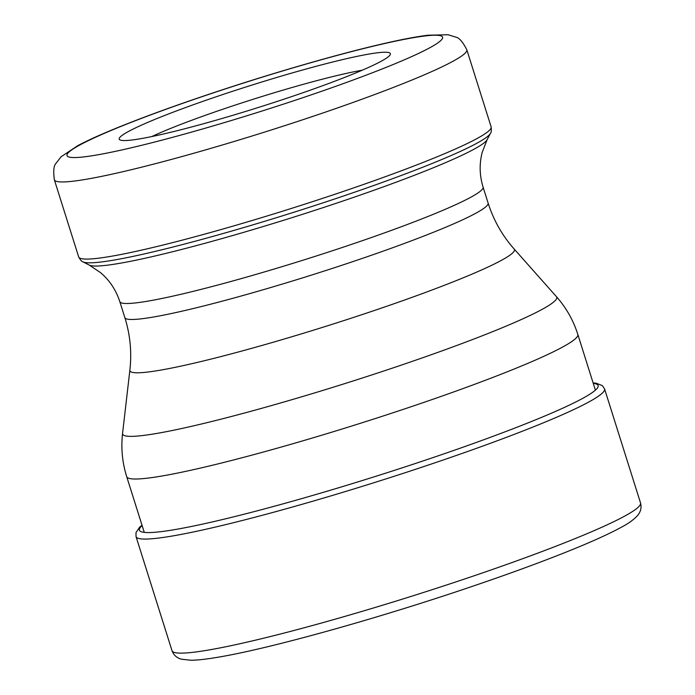 <?xml version="1.0" encoding="UTF-8"?>
<svg xmlns="http://www.w3.org/2000/svg" width="695" height="695" viewBox="0 0 695 695"><rect width="100%" height="100%" fill="white"/><g stroke="black" fill="none" stroke-linecap="round" stroke-linejoin="round"><path stroke-width="1.04" d="M288.703 97.595A142.154 11.65 -17.5 0 0 390.199 54.697A142.154 11.65 -17.5 0 0 220.88 95.18A142.154 11.65 -17.5 0 0 119.957 139.904A142.154 11.65 -17.5 0 0 288.703 97.595M151.719 136.585A129.261 10.59 162.5 0 1 227.821 107.543A129.261 10.59 162.5 0 1 362.277 70.195M640.538 502.963C641.693 507.393 640.807 511.459 637.88 515.16C634.022 519.573 628.045 523.848 619.957 527.983C608.021 534.412 591.063 542.057 569.092 550.909C539.85 562.672 505.387 575.234 465.693 588.604C372.659 620.001 267.071 649.26 216.936 657.401C206.094 659.234 197.397 660.189 190.847 660.25L181.169 659.155C176.652 657.809 173.594 654.985 172.004 650.685A245.63 20.129 -17.5 0 0 464.868 578.909A245.63 20.129 -17.5 0 0 640.538 502.963L604.572 388.905A245.63 20.129 162.5 0 1 428.902 464.851A245.63 20.129 -17.5 0 1 136.046 536.627L135.985 532.665L139.547 527.27L141.997 525.185M593.252 383.345A240.479 19.703 162.5 0 1 426.131 459.908A240.479 19.703 -17.5 0 1 142.127 525.585M487.16 139.608L490.435 133.371A214.347 17.566 162.5 0 1 337.405 198.058A214.347 17.566 162.5 0 1 82.974 261.85L89.229 265.082A209.325 17.149 -17.5 0 0 337.709 202.784A209.325 17.149 162.5 0 0 487.16 139.608L482.287 152.109C479.22 163.577 479.48 175.227 483.068 187.068A190.447 15.603 162.5 0 1 346.866 245.952A190.447 15.603 162.5 0 1 119.801 301.604L124.839 317.572A190.447 15.603 162.5 0 0 351.905 261.928A190.447 15.603 -17.5 0 0 488.107 203.036C493.589 220.254 502.268 235.57 514.144 249.001L556.4 296.617C566.19 307.694 573.332 320.299 577.823 334.417A236.509 19.382 -17.5 0 1 408.686 407.548A236.509 19.382 162.5 0 1 126.699 476.657L144.273 532.379M556.4 296.617A227.595 18.652 162.5 0 1 393.978 367.594A227.595 18.652 162.5 0 1 122.572 433.402C120.904 448.093 122.285 462.514 126.699 476.657M514.144 249.001A201.593 16.515 162.5 0 1 370.279 311.873A201.593 16.515 162.5 0 1 129.869 370.157L122.572 433.402M466.814 49.753C462.792 41.926 459.186 37.747 455.998 37.209L448.11 34.75L427.885 35.219C415.254 36.809 398.522 40.075 377.698 45.01C331.437 55.913 266.072 75.025 207.458 94.763C175.097 105.657 146.775 115.952 122.494 125.656C103.624 133.205 88.769 139.834 77.927 145.559L61.082 156.775L56.026 163.316C53.724 165.592 53.168 171.083 54.358 179.797A216.232 17.714 162.5 0 0 312.168 116.612A216.232 17.714 -17.5 0 0 466.814 49.753L491.13 126.872A216.232 17.714 -17.5 0 1 336.484 193.74A216.232 17.714 162.5 0 1 78.674 256.924C80.498 260.199 81.932 261.841 82.974 261.85M301.76 98.064A196.893 16.133 162.5 0 1 72.914 157.539A196.893 16.133 162.5 0 1 207.822 94.72A196.893 16.133 162.5 0 1 436.668 35.236A196.893 16.133 162.5 0 1 301.76 98.064M172.004 650.685L136.046 536.627M604.572 388.905L602.348 385.621L596.336 383.249L593.13 382.945M577.823 334.417L595.398 390.147M124.839 317.572C130.217 334.825 131.894 352.356 129.869 370.157M483.068 187.068L488.107 203.036M89.229 265.082L100.401 272.518C109.489 280.155 115.952 289.85 119.801 301.604M54.358 179.797L78.674 256.924M490.435 133.371C491.287 132.771 491.521 130.608 491.13 126.872"/></g></svg>

